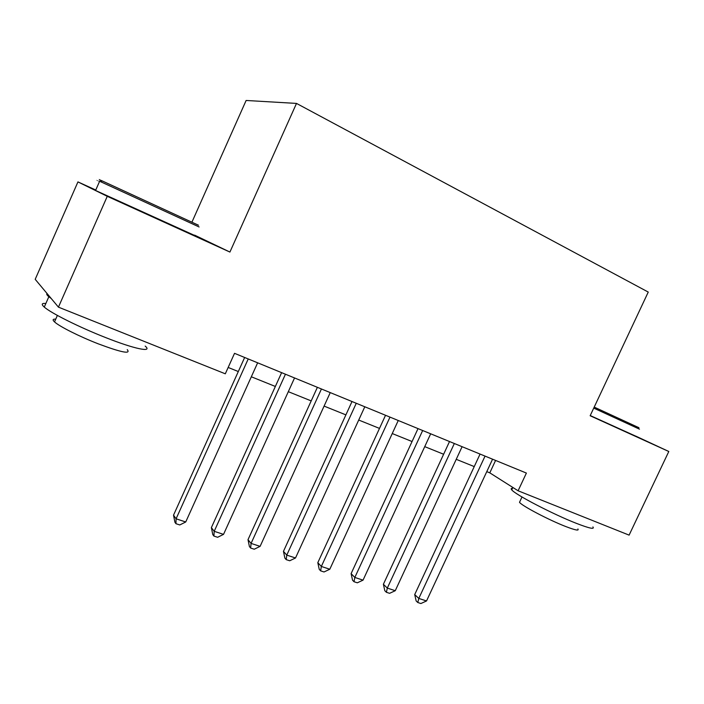 <?xml version="1.0" encoding="UTF-8"?>
<svg xmlns="http://www.w3.org/2000/svg" width="704" height="704" viewBox="0 0 704 704"><rect width="100%" height="100%" fill="white"/><g stroke="black" fill="none" stroke-linecap="round" stroke-linejoin="round"><path stroke-width="1.06" d="M95.77 190.01L77.942 181.905L35.2 279.321L58.441 307.146L225.306 373.806L234.529 353.329L526.39 473.07L518.1 490.785L629.103 535.128L668.8 451.493L635.809 436.137M191.972 222.068L246.127 100.47L296.498 103.418L648.252 292.072L590.146 415.747L668.8 451.493M77.942 181.905L107.263 196.319L58.441 307.146M107.263 196.319L229.918 252.058L296.498 103.418M486.781 471.627L489.799 472.85L518.1 490.785M228.166 367.453L238.313 371.536M251.328 376.781L275.352 386.461M288.314 391.679L311.194 400.902M324.086 406.094L345.893 414.876M358.714 420.042L379.5 428.41M392.251 433.55L412.06 441.531M424.741 446.635L443.626 454.247M456.236 459.325L474.25 466.585M495.59 460.434L489.799 472.85M229.918 252.058L194.621 235.145M480.066 454.071L414.709 594.581L418.801 598.426L485.038 456.113M426.527 600.961L420.886 603.53L417.798 602.518L418.801 598.426L426.527 600.961L492.571 459.202M417.798 602.518L416.161 600.97L414.709 594.581M594.211 407.097L638.95 427.724M639.487 429.158L593.736 408.109M592.909 526.909C594.836 529.54 589.38 528.378 576.55 523.415C553.124 514.325 515.117 494.534 511.746 489.861C510.805 488.787 511.042 488.277 512.459 488.347M577.905 528.959C579.26 530.957 575.265 530.174 565.928 526.601C549.076 520.124 521.902 505.85 519.508 502.313L520.045 501.151M635.782 436.181L590.242 415.554M102.106 181.034C97.486 178.86 97.548 178.834 102.291 180.954L198.475 225.227M199.109 226.961L99.625 181.254C95.946 179.599 95.938 179.634 99.581 181.342M145.174 346.078C153.076 352.766 134.966 349.219 105.442 337.498C79.411 327.307 50.926 313.086 44.282 307.076C41.131 304.286 41.659 303.09 45.857 303.486M127.248 349.633C131.058 354.402 121.405 352.475 98.27 343.842C79.543 336.582 59.224 326.366 54.525 321.904C52.334 319.871 52.738 318.956 55.739 319.15M194.506 235.4L95.568 190.476C91.934 188.742 91.96 188.672 95.647 190.282M51.198 298.478L48.84 296.718C46.86 295.082 46.279 294.026 47.098 293.568M449.522 441.531L383.39 584.267L387.306 588.095L454.335 443.511M395.261 590.709L389.585 593.322L386.399 592.293L387.306 588.095L395.261 590.709L462.097 446.697M386.399 592.293L384.833 590.744L383.39 584.267M418.018 428.613L351.102 573.637L354.825 577.447L422.664 430.514M363.044 580.14L357.315 582.806L354.033 581.742L354.825 577.447L363.044 580.14L430.672 433.805M354.033 581.742L352.546 580.202L351.102 573.637M385.528 415.281L317.812 562.672L321.332 566.456L389.99 417.111M329.806 569.237L324.034 571.965L320.646 570.856L321.332 566.456L329.806 569.237L398.253 420.499M320.646 570.856L319.238 569.334L317.812 562.672M352 401.526L283.457 551.355L286.766 555.113L356.259 403.278M295.513 557.982L289.696 560.771L286.202 559.636L286.766 555.113L295.513 557.982L364.795 406.78M286.202 559.636L284.882 558.114L283.457 551.355M317.381 387.323L248.002 539.678L251.073 543.409L321.429 388.986M260.102 546.366L254.241 549.217L250.633 548.038L251.073 543.409L260.102 546.366L330.246 392.603M250.633 548.038L249.41 546.533L248.002 539.678M281.618 372.645L211.376 527.622L214.201 531.309L285.437 374.22M223.529 534.371L217.633 537.284L213.902 536.07L214.201 531.309L223.529 534.371L294.545 377.951M213.902 536.07L212.775 534.574L211.376 527.622M244.649 357.482L173.527 515.161L176.088 518.804L248.222 358.952M185.733 521.972L179.793 524.946L175.938 523.697L176.088 518.804L185.733 521.972L257.638 362.815M175.938 523.697L174.909 522.218L173.527 515.161M521.998 496.989L519.508 502.313M511.746 489.861L512.864 487.467M95.568 190.476L99.625 181.254M57.385 315.427L54.525 321.904M44.282 307.076L48.84 296.718M102.291 180.954L100.531 181.658"/></g></svg>
